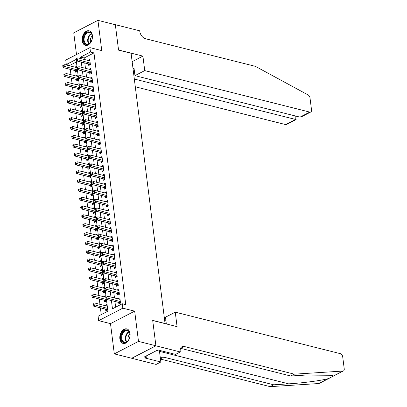 <?xml version="1.0" encoding="UTF-8"?>
<svg xmlns="http://www.w3.org/2000/svg" width="407" height="407" viewBox="0 0 407 407"><rect width="100%" height="100%" fill="white"/><g stroke="black" fill="none" stroke-linecap="round" stroke-linejoin="round"><path stroke-width="0.61" d="M82.199 40.705A7.499 4.986 -75.9 0 0 85.465 45.345A7.499 4.986 -75.9 0 0 90.583 42.74A7.499 4.986 -75.9 0 0 92.394 35.44A7.499 4.986 -75.9 0 0 89.123 30.8A7.499 4.986 -75.9 0 0 84.005 33.399A7.499 4.986 -75.9 0 0 82.199 40.705M119.856 338.792A7.499 4.986 -75.9 0 0 123.123 343.437A7.499 4.986 -75.9 0 0 128.241 340.832A7.499 4.986 -75.9 0 0 130.052 333.531A7.499 4.986 -75.9 0 0 126.781 328.887A7.499 4.986 -75.9 0 0 121.662 331.491A7.499 4.986 -75.9 0 0 119.856 338.792M76.414 61.971L69.775 65.395L66.295 64.52L65.736 60.104L89.916 47.624L90.476 52.04L80.672 57.102L80.861 58.603M165.064 323.626L131.085 53.271L118.554 50.122L115.344 24.725L97.934 20.35L73.753 32.83L76.496 54.553M165.227 323.54L152.696 320.385L155.901 345.782L131.72 358.262L114.311 353.881L138.492 341.402L134.671 311.152L122.833 308.175L98.652 320.655L98.092 316.239L107.896 311.182L106.334 298.819M134.671 311.152L110.49 323.631L114.311 353.881M110.49 323.631L98.652 320.655M69.775 65.395L69.836 65.863M70.279 69.368L70.95 74.7M71.393 78.2L72.064 83.532M72.507 87.032L73.184 92.364M73.626 95.864L74.298 101.195M74.74 104.696L75.412 110.027M75.855 113.528L76.531 118.859M76.974 122.365L77.645 127.691M78.088 131.196L78.76 136.523M79.202 140.028L79.879 145.355M80.321 148.86L80.993 154.187M81.436 157.692L82.107 163.019M82.55 166.524L83.226 171.851M83.669 175.356L84.341 180.683M84.783 184.188L85.455 189.52M85.897 193.02L86.574 198.351M87.017 201.852L87.688 207.183M88.131 210.684L88.802 216.015M89.245 219.515L89.922 224.847M90.364 228.347L91.036 233.679M91.478 237.179L92.15 242.511M92.593 246.016L93.264 251.343M93.707 254.848L94.383 260.175M94.826 263.68L95.497 269.007M95.94 272.512L96.612 277.839M97.054 281.344L97.731 286.67M98.173 290.176L98.845 295.502M99.288 299.008L99.959 304.334M100.402 307.84L101.257 314.606M155.901 345.782L138.492 341.402M88.563 63.935L88.757 65.476L90.39 64.637L89.723 59.336L88.121 60.429M89.677 72.767L89.876 74.313L91.509 73.469L90.837 68.167L89.235 69.261M90.792 81.598L90.99 83.145L92.623 82.3L91.951 76.999L90.349 78.093M91.911 90.43L92.104 91.977L93.737 91.132L93.071 85.831L91.468 86.925M93.025 99.262L93.218 100.809L94.856 99.964L94.185 94.663L92.582 95.757M94.139 108.094L94.338 109.641L95.971 108.796L95.299 103.495L93.696 104.589M95.258 116.926L95.452 118.473L97.085 117.628L96.418 112.332L94.816 113.426M96.373 125.758L96.566 127.305L98.204 126.46L97.532 121.164L95.93 122.258M97.487 134.59L97.685 136.136L99.318 135.292L98.647 129.996L97.044 131.09M98.606 143.422L98.799 144.968L100.432 144.124L99.766 138.828L98.163 139.922M99.72 152.254L99.913 153.8L101.552 152.956L100.88 147.66L99.277 148.753M100.834 161.086L101.033 162.632L102.666 161.793L101.994 156.492L100.392 157.585M101.954 169.923L102.147 171.464L103.78 170.625L103.113 165.323L101.511 166.417M103.068 178.754L103.261 180.296L104.894 179.456L104.228 174.155L102.625 175.249M104.182 187.586L104.38 189.133L106.013 188.288L105.342 182.987L103.739 184.081M105.301 196.418L105.494 197.965L107.127 197.12L106.461 191.819L104.858 192.913M106.415 205.25L106.609 206.797L108.242 205.952L107.575 200.651L105.973 201.745M107.529 214.082L107.728 215.629L109.361 214.784L108.689 209.483L107.087 210.577M108.649 222.914L108.842 224.46L110.475 223.616L109.804 218.315L108.206 219.409M109.763 231.746L109.956 233.292L111.589 232.448L110.923 227.147L109.32 228.241M110.877 240.578L111.075 242.124L112.708 241.28L112.037 235.984L110.434 237.078M111.991 249.41L112.19 250.956L113.823 250.112L113.151 244.816L111.549 245.909M113.11 258.242L113.304 259.788L114.937 258.944L114.27 253.647L112.668 254.741M114.225 267.073L114.418 268.62L116.056 267.775L115.385 262.479L113.782 263.573M115.339 275.905L115.537 277.452L117.17 276.607L116.499 271.311L114.896 272.405M116.458 284.742L116.651 286.284L118.284 285.444L117.618 280.143L116.015 281.237M117.572 293.574L117.765 295.116L119.404 294.276L118.732 288.975L117.13 290.069M106.939 305.85L105.174 305.647M105.617 309.152L105.81 310.699L107.448 309.854L106.776 304.553L105.143 305.398M105.825 297.018L104.06 296.815M104.502 300.32L104.696 301.862L106.329 301.022L105.662 295.721L104.029 296.566M104.711 288.187L102.94 287.983M103.383 291.488L103.582 293.03L105.215 292.19L104.543 286.889L102.91 287.734M103.592 279.35L101.826 279.151M102.269 282.651L102.462 284.198L104.1 283.358L103.429 278.057L101.796 278.902M102.478 270.518L100.712 270.319M101.155 273.819L101.348 275.366L102.981 274.522L102.315 269.225L100.682 270.07M101.363 261.686L99.593 261.487M100.036 264.988L100.234 266.534L101.867 265.69L101.195 260.394L99.562 261.233M100.244 252.854L98.479 252.655M98.921 256.156L99.12 257.702L100.753 256.858L100.081 251.562L98.448 252.401M99.13 244.022L97.365 243.824M97.807 247.324L98.001 248.87L99.634 248.026L98.967 242.73L97.334 243.569M98.016 235.19L96.25 234.987M96.688 238.492L96.886 240.038L98.519 239.194L97.848 233.898L96.215 234.737M96.897 226.358L95.131 226.155M95.574 229.66L95.772 231.207L97.405 230.362L96.734 225.061L95.101 225.905M95.782 217.526L94.017 217.323M94.46 220.828L94.653 222.375L96.286 221.53L95.62 216.229L93.986 217.073M94.668 208.694L92.903 208.491M93.345 211.996L93.539 213.543L95.172 212.698L94.505 207.397L92.867 208.242M93.549 199.862L91.784 199.659M92.226 203.164L92.425 204.711L94.058 203.866L93.386 198.565L91.753 199.41M92.435 191.031L90.669 190.827M91.112 194.332L91.305 195.879L92.938 195.034L92.272 189.733L90.639 190.578M91.321 182.199L89.555 181.995M89.998 185.5L90.191 187.042L91.824 186.203L91.158 180.901L89.52 181.746M90.201 173.367L88.436 173.163M88.879 176.669L89.077 178.21L90.71 177.371L90.039 172.069L88.405 172.914M89.087 164.535L87.322 164.331M87.764 167.837L87.958 169.378L89.596 168.539L88.924 163.238L87.291 164.082M87.973 155.698L86.208 155.499M86.65 159L86.844 160.546L88.477 159.702L87.81 154.406L86.172 155.25M86.854 146.866L85.088 146.668M85.531 150.168L85.729 151.714L87.363 150.87L86.691 145.574L85.058 146.418M85.74 138.034L83.974 137.836M84.417 141.336L84.61 142.882L86.248 142.038L85.577 136.742L83.944 137.581M84.625 129.202L82.86 129.004M83.303 132.504L83.496 134.051L85.129 133.206L84.463 127.91L82.825 128.749M83.506 120.37L81.741 120.172M82.183 123.672L82.382 125.219L84.015 124.374L83.343 119.078L81.71 119.917M82.392 111.538L80.627 111.335M81.069 114.84L81.263 116.387L82.901 115.542L82.229 110.241L80.596 111.086M81.278 102.706L79.513 102.503M79.955 106.008L80.148 107.555L81.782 106.71L81.115 101.409L79.482 102.254M80.164 93.875L78.393 93.671M78.836 97.176L79.034 98.723L80.667 97.878L79.996 92.577L78.363 93.422M79.044 85.043L77.279 84.839M77.722 88.344L77.915 89.891L79.553 89.047L78.882 83.745L77.249 84.59M77.93 76.211L76.165 76.007M76.608 79.513L76.801 81.059L78.434 80.215L77.768 74.913L76.134 75.758M75.488 70.681L75.687 72.227L77.32 71.383L76.648 66.082L75.046 67.175M111.432 300.58L112.474 308.821L122.278 303.759L125.758 304.634L93.956 52.915L84.152 57.977L84.346 59.483M84.788 62.983L85.46 68.315M85.902 71.815L86.574 77.147M87.017 80.647L87.693 85.979M88.136 89.479L88.807 94.811M89.25 98.311L89.922 103.643M90.364 107.143L91.041 112.474M91.483 115.98L92.155 121.306M92.598 124.812L93.269 130.138M93.712 133.644L94.388 138.97M94.831 142.475L95.503 147.802M95.945 151.307L96.617 156.634M97.059 160.139L97.736 165.466M98.179 168.971L98.85 174.298M99.293 177.803L99.964 183.135M100.407 186.635L101.084 191.967M101.526 195.467L102.198 200.799M102.64 204.299L103.312 209.63M103.754 213.131L104.431 218.462M104.874 221.963L105.545 227.294M105.988 230.8L106.659 236.126M107.102 239.631L107.774 244.958M108.216 248.463L108.893 253.79M109.335 257.295L110.007 262.622M110.45 266.127L111.121 271.454M111.564 274.959L112.24 280.286M112.683 283.791L113.355 289.118M113.797 292.623L114.469 297.955M114.911 301.455L115.639 307.188M118.686 302.406L118.885 303.948L120.518 303.108L119.846 297.807L118.244 298.901M89.916 47.624L101.755 50.6L97.934 20.35M93.956 52.915L90.476 52.04M122.278 303.759L122.833 308.175M75.921 59.554L66.295 64.52M106.135 297.237L105.22 289.982M105.021 288.405L104.106 281.151M103.902 279.573L102.986 272.319M102.788 270.741L101.872 263.487M101.674 261.91L100.758 254.655M100.554 253.073L99.639 245.823M99.44 244.241L98.525 236.991M98.326 235.409L97.41 228.159M97.212 226.577L96.291 219.327M96.093 217.745L95.177 210.495M94.979 208.913L94.063 201.663M93.864 200.081L92.949 192.832M92.745 191.249L91.829 184M91.631 182.417L90.715 175.163M90.517 173.585L89.601 166.331M89.398 164.754L88.482 157.499M88.283 155.922L87.368 148.667M87.169 147.09L86.253 139.835M86.05 138.253L85.134 131.003M84.936 129.421L84.02 122.171M83.822 120.589L82.906 113.339M82.702 111.757L81.787 104.507M81.588 102.925L80.672 95.676M80.474 94.093L79.558 86.844M79.355 85.261L78.439 78.012M78.241 76.43L77.325 69.18M77.127 67.598L76.211 60.348M81.303 62.108L81.98 67.44M82.423 70.94L83.094 76.272M83.537 79.772L84.208 85.104M84.651 88.604L85.328 93.936M85.77 97.436L86.442 102.768M86.884 106.268L87.556 111.599M87.998 115.105L88.675 120.431M89.118 123.937L89.789 129.263M90.232 132.768L90.903 138.095M91.346 141.6L92.023 146.927M92.465 150.432L93.137 155.759M93.579 159.264L94.251 164.591M94.694 168.096L95.37 173.423M95.813 176.928L96.484 182.255M96.927 185.76L97.599 191.092M98.041 194.592L98.718 199.923M99.16 203.424L99.832 208.755M100.275 212.256L100.946 217.587M101.389 221.087L102.06 226.419M102.503 229.919L103.18 235.251M103.622 238.756L104.294 244.083M104.736 247.588L105.408 252.915M105.851 256.42L106.527 261.747M106.97 265.252L107.641 270.579M108.084 274.084L108.755 279.411M109.198 282.916L109.875 288.242M110.317 291.748L110.989 297.074M84.152 57.977L80.672 57.102M120.009 299.104L118.213 298.652M76.816 67.379L75.015 66.926M118.895 290.272L117.099 289.82M117.781 281.441L115.985 280.988M116.667 272.604L114.866 272.156M115.547 263.772L113.751 263.324M114.433 254.94L112.637 254.487M113.319 246.108L111.518 245.655M112.2 237.276L110.404 236.823M111.086 228.444L109.29 227.991M109.971 219.612L108.17 219.159M108.852 210.78L107.056 210.327M107.738 201.948L105.942 201.496M106.624 193.116L104.823 192.664M105.505 184.285L103.709 183.832M104.39 175.453L102.595 175M103.276 166.621L101.475 166.168M102.157 157.784L100.361 157.336M101.043 148.952L99.247 148.504M99.929 140.12L98.128 139.667M98.809 131.288L97.014 130.835M97.695 122.456L95.899 122.003M96.581 113.624L94.785 113.171M95.467 104.792L93.666 104.34M94.348 95.96L92.552 95.508M93.234 87.129L91.438 86.676M92.119 78.297L90.318 77.844M91 69.465L89.204 69.012M89.886 60.633L88.09 60.18M105.962 297.334L106.074 298.214L106.726 297.878L106.614 296.993L105.962 297.334L107.926 296.306L120.045 299.354M106.614 296.993L107.926 296.306L108.206 298.514L106.573 299.359L119.246 302.543A0.962 0.621 62.7 0 1 119.516 302.676L120.284 303.225M120.324 301.562L106.726 297.878M106.074 298.214L106.573 299.359M106.97 306.1L94.856 303.052L95.136 305.26L93.498 306.105L106.176 309.289A0.962 0.621 -117.3 0 1 106.441 309.422L107.214 309.971M93.656 304.624L93.544 303.739L92.888 304.08L93 304.96L93.656 304.624L107.25 308.308M92.888 304.08L93.544 303.739M93.498 306.105L93 304.96M128.953 331.349A6.492 4.314 104.1 0 1 129.955 334.376A6.492 4.314 104.1 0 1 128.52 340.099A6.492 4.314 104.1 0 1 122.064 341.254A6.492 4.314 104.1 0 1 122.649 332.275A6.492 4.314 104.1 0 1 128.953 331.349M129.965 334.493A6.008 3.999 -75.9 0 0 129.044 331.802A6.008 3.999 -75.9 0 0 127.325 330.56A6.008 3.999 -75.9 0 0 122.482 333.959A6.008 3.999 -75.9 0 0 122.67 340.974A6.008 3.999 -75.9 0 0 124.394 342.216A6.008 3.999 -75.9 0 0 128.581 340.003M127.315 329.07A7.453 4.955 -75.9 0 0 121.322 333.292A7.453 4.955 -75.9 0 0 121.556 341.987A7.453 4.955 -75.9 0 0 123.682 343.528M129.914 334.081A4.279 2.844 -75.9 0 0 128.342 340.338M91.295 33.262A6.492 4.314 104.1 0 1 92.297 36.289A6.492 4.314 104.1 0 1 90.863 42.013A6.492 4.314 104.1 0 1 84.407 43.167A6.492 4.314 104.1 0 1 84.992 34.188A6.492 4.314 104.1 0 1 91.295 33.262M92.308 36.406A6.008 3.999 -75.9 0 0 91.387 33.715A6.008 3.999 -75.9 0 0 89.667 32.474A6.008 3.999 -75.9 0 0 84.829 35.867A6.008 3.999 -75.9 0 0 85.012 42.888A6.008 3.999 -75.9 0 0 86.737 44.129A6.008 3.999 -75.9 0 0 90.924 41.911M89.657 30.983A7.453 4.955 -75.9 0 0 83.664 35.206A7.453 4.955 -75.9 0 0 83.898 43.9A7.453 4.955 -75.9 0 0 86.025 45.436M92.257 35.994A4.279 2.844 -75.9 0 0 90.685 42.252M329.614 378.072L319.286 383.404A2.885 1.857 -117.3 0 1 318.788 383.536L270.151 386.65L273.733 384.803L288.644 383.847C302.727 383.028 321.474 380.55 328.352 378.602L333.145 376.251L333.409 375.992L331.929 375.285L305.672 375.061L290.756 376.017L180.733 348.356A6.731 4.335 62.7 0 0 180.571 348.316M175.254 312.164L340.288 353.652A2.885 1.857 62.7 0 1 342.714 356.827L344.236 368.884A2.885 1.857 62.7 0 1 343.472 370.925A2.885 1.857 62.7 0 1 342.974 371.057L294.337 374.17L184.31 346.51A6.731 4.335 62.7 0 0 182.005 346.708A6.731 4.335 62.7 0 0 180.22 351.465L180.281 351.953L155.906 345.823L152.711 320.518L177.086 326.648L175.254 312.164L165.481 317.206L166.336 323.947M180.281 351.953L175.544 354.395L159.946 350.478L158.898 351.017L156.807 350.488L144.195 357L146.286 357.524L145.238 358.063L160.836 361.986L156.1 364.433L131.72 358.262M131.726 358.302L155.906 345.823M290.756 376.017L294.337 374.17M270.151 386.65L160.47 359.076M160.363 358.252A6.731 4.335 62.7 0 1 161.401 357.346A6.731 4.335 62.7 0 1 163.711 357.143L273.733 384.803M164.86 320.609L165.949 320.884M160.836 361.986L159.417 350.748M146.286 357.524L146.093 356.018M135.322 86.793L285.592 124.573L295.36 119.531L294.897 115.847M134.341 79.044L296.093 119.572L286.579 124.486A2.885 1.857 -117.3 0 1 285.592 124.573M142.908 56.115L144.739 70.599L309.773 112.093A2.885 1.857 62.7 0 0 310.76 112.006A2.885 1.857 62.7 0 0 311.528 109.966L310.002 97.909A2.885 1.857 62.7 0 0 308.089 94.938L255.454 66.366L145.426 38.706A6.731 4.335 -117.3 0 1 139.774 31.293L139.713 30.81L115.339 24.685L118.534 49.985L142.908 56.115L132.148 61.666M144.739 70.599L134.966 75.641L134.04 68.31L133.048 68.824M134.966 75.641L300 117.135L309.773 112.093M133.415 71.718L134.503 71.988M310.76 112.006L301.246 116.916L300 117.135M295.741 116.061L296.093 119.572M104.843 288.502L104.955 289.382L105.611 289.046L105.499 288.161L104.843 288.502L106.812 287.474L118.925 290.522M105.499 288.161L106.812 287.474L107.092 289.682L105.454 290.527L118.132 293.712A0.962 0.621 62.7 0 1 118.396 293.844L119.17 294.393M119.205 292.73L105.611 289.046M104.955 289.382L105.454 290.527M103.729 279.665L103.841 280.55L104.497 280.214L104.385 279.329L103.729 279.665L105.693 278.642L117.811 281.69M104.385 279.329L105.693 278.642L105.973 280.85L104.34 281.695L117.013 284.88A0.962 0.621 62.7 0 1 117.282 285.007L118.055 285.561M118.091 283.898L104.497 280.214M103.841 280.55L104.34 281.695M102.615 270.833L102.727 271.718L103.378 271.383L103.266 270.497L102.615 270.833L104.579 269.81L116.697 272.858M103.266 270.497L104.579 269.81L104.858 272.018L103.225 272.863L115.898 276.048A0.962 0.621 62.7 0 1 116.168 276.175L116.936 276.729M116.977 275.066L103.378 271.383M102.727 271.718L103.225 272.863M101.501 262.001L101.608 262.886L102.264 262.551L102.152 261.665L101.501 262.001L103.464 260.979L115.578 264.026M102.152 261.665L103.464 260.979L103.744 263.187L102.106 264.031L114.784 267.216A0.962 0.621 62.7 0 1 115.049 267.343L115.822 267.898M115.858 266.234L102.264 262.551M101.608 262.886L102.106 264.031M105.856 297.268L93.737 294.22L94.017 296.428L92.384 297.273L105.057 300.458A0.962 0.621 -117.3 0 1 105.327 300.59L106.1 301.139M92.542 295.792L92.43 294.907L91.773 295.248L91.885 296.128L92.542 295.792L106.135 299.476M91.773 295.248L92.43 294.907M92.384 297.273L91.885 296.128M104.741 288.436L92.623 285.388L92.903 287.596L91.27 288.441L103.943 291.626A0.962 0.621 -117.3 0 1 104.212 291.753L104.981 292.307M91.422 286.96L91.31 286.075L90.659 286.416L90.771 287.296L91.422 286.96L105.021 290.644M90.659 286.416L91.31 286.075M91.27 288.441L90.771 287.296M103.622 279.604L91.509 276.557L91.789 278.764L90.15 279.609L102.829 282.794A0.962 0.621 -117.3 0 1 103.093 282.921L103.866 283.476M90.308 278.129L90.196 277.243L89.54 277.579L89.652 278.464L90.308 278.129L103.902 281.812M89.54 277.579L90.196 277.243M90.15 279.609L89.652 278.464M102.508 270.772L90.39 267.725L90.669 269.933L89.036 270.777L101.709 273.962A0.962 0.621 -117.3 0 1 101.979 274.089L102.752 274.644M89.194 269.297L89.082 268.411L88.426 268.747L88.538 269.632L89.194 269.297L102.788 272.98M88.426 268.747L89.082 268.411M89.036 270.777L88.538 269.632M100.381 253.169L100.493 254.054L101.15 253.719L101.038 252.833L100.381 253.169L102.345 252.147L114.464 255.194M101.038 252.833L102.345 252.147L102.625 254.355L100.992 255.199L113.665 258.384A0.962 0.621 62.7 0 1 113.935 258.511L114.708 259.066M114.743 257.402L101.15 253.719M100.493 254.054L100.992 255.199M101.394 261.94L89.275 258.893L89.555 261.101L87.922 261.945L100.595 265.13A0.962 0.621 -117.3 0 1 100.865 265.257L101.633 265.812M88.075 260.465L87.963 259.58L87.312 259.915L87.424 260.801L88.075 260.465L101.674 264.148M87.312 259.915L87.963 259.58M87.922 261.945L87.424 260.801M99.267 244.337L99.379 245.223L100.03 244.882L99.919 244.002L99.267 244.337L101.231 243.315L113.35 246.357M99.919 244.002L101.231 243.315L101.511 245.523L99.878 246.362L112.551 249.552A0.962 0.621 62.7 0 1 112.82 249.679L113.589 250.234M113.629 248.565L100.03 244.882M99.379 245.223L99.878 246.362M100.275 253.103L88.161 250.061L88.441 252.269L86.808 253.108L99.481 256.298A0.962 0.621 -117.3 0 1 99.746 256.425L100.519 256.98M86.961 251.633L86.849 250.748L86.198 251.083L86.304 251.969L86.961 251.633L100.554 255.311M86.198 251.083L86.849 250.748M86.808 253.108L86.304 251.969M98.153 235.505L98.26 236.391L98.916 236.05L98.804 235.17L98.153 235.505L100.117 234.483L112.23 237.525M98.804 235.17L100.117 234.483L100.397 236.691L98.764 237.53L111.437 240.72A0.962 0.621 62.7 0 1 111.701 240.847L112.474 241.402M112.51 239.733L98.916 236.05M98.26 236.391L98.764 237.53M99.16 244.271L87.047 241.229L87.322 243.437L85.689 244.276L98.362 247.466A0.962 0.621 -117.3 0 1 98.631 247.593L99.405 248.148M85.846 242.796L85.735 241.916L85.078 242.251L85.19 243.137L85.846 242.796L99.44 246.479M85.078 242.251L85.735 241.916M85.689 244.276L85.19 243.137M97.034 226.674L97.146 227.559L97.802 227.218L97.69 226.338L97.034 226.674L99.003 225.651L111.116 228.693M97.69 226.338L99.003 225.651L99.277 227.859L97.644 228.698L110.317 231.888A0.962 0.621 62.7 0 1 110.587 232.015L111.36 232.57M111.396 230.901L97.802 227.218M97.146 227.559L97.644 228.698M98.046 235.439L85.928 232.397L86.208 234.605L84.575 235.444L97.248 238.634A0.962 0.621 -117.3 0 1 97.517 238.761L98.285 239.316M84.727 233.964L84.615 233.084L83.964 233.42L84.076 234.305L84.727 233.964L98.326 237.647M83.964 233.42L84.615 233.084M84.575 235.444L84.076 234.305M95.92 217.842L96.032 218.727L96.683 218.386L96.571 217.506L95.92 217.842L97.884 216.814L110.002 219.861M96.571 217.506L97.884 216.814L98.163 219.022L96.53 219.866L109.203 223.056A0.962 0.621 62.7 0 1 109.473 223.184L110.246 223.738M110.282 222.069L96.683 218.386M96.032 218.727L96.53 219.866M96.932 226.607L84.814 223.56L85.094 225.773L83.46 226.613L96.133 229.802A0.962 0.621 -117.3 0 1 96.398 229.93L97.171 230.484M83.613 225.132L83.501 224.252L82.85 224.588L82.962 225.473L83.613 225.132L97.207 228.815M82.85 224.588L83.501 224.252M83.46 226.613L82.962 225.473M94.806 209.01L94.917 209.89L95.569 209.554L95.457 208.674L94.806 209.01L96.769 207.982L108.888 211.03M95.457 208.674L96.769 207.982L97.049 210.19L95.416 211.035L108.089 214.219A0.962 0.621 62.7 0 1 108.354 214.352L109.127 214.901M109.162 213.237L95.569 209.554M94.917 209.89L95.416 211.035M95.813 217.776L83.7 214.728L83.974 216.936L82.341 217.781L95.014 220.965A0.962 0.621 -117.3 0 1 95.284 221.098L96.057 221.652M82.499 216.3L82.387 215.42L81.731 215.756L81.843 216.641L82.499 216.3L96.093 219.983M81.731 215.756L82.387 215.42M82.341 217.781L81.843 216.641M93.686 200.178L93.798 201.058L94.455 200.722L94.343 199.842L93.686 200.178L95.655 199.15L107.769 202.198M94.343 199.842L95.655 199.15L95.93 201.358L94.297 202.203L106.97 205.387A0.962 0.621 62.7 0 1 107.239 205.52L108.013 206.069M108.048 204.406L94.455 200.722M93.798 201.058L94.297 202.203M94.699 208.944L82.58 205.896L82.86 208.104L81.227 208.949L93.9 212.133A0.962 0.621 -117.3 0 1 94.17 212.266L94.943 212.815M81.38 207.468L81.268 206.588L80.617 206.924L80.728 207.804L81.38 207.468L94.979 211.152M80.617 206.924L81.268 206.588M81.227 208.949L80.728 207.804M92.572 191.346L92.684 192.226L93.335 191.89L93.223 191.005L92.572 191.346L94.536 190.318L106.654 193.366M93.223 191.005L94.536 190.318L94.816 192.526L93.183 193.371L105.856 196.556A0.962 0.621 62.7 0 1 106.125 196.688L106.899 197.237M106.934 195.574L93.335 191.89M92.684 192.226L93.183 193.371M93.585 200.112L81.466 197.064L81.746 199.272L80.113 200.117L92.786 203.302A0.962 0.621 -117.3 0 1 93.05 203.434L93.824 203.983M80.265 198.636L80.154 197.751L79.502 198.092L79.614 198.972L80.265 198.636L93.859 202.32M79.502 198.092L80.154 197.751M80.113 200.117L79.614 198.972M91.458 182.514L91.57 183.394L92.221 183.058L92.109 182.173L91.458 182.514L93.422 181.486L105.54 184.534M92.109 182.173L93.422 181.486L93.702 183.694L92.068 184.539L104.741 187.724A0.962 0.621 62.7 0 1 105.006 187.856L105.779 188.405M105.815 186.742L92.221 183.058M91.57 183.394L92.068 184.539M92.465 191.28L80.352 188.232L80.627 190.44L78.994 191.285L91.667 194.47A0.962 0.621 -117.3 0 1 91.936 194.602L92.71 195.151M79.151 189.804L79.039 188.919L78.383 189.26L78.495 190.14L79.151 189.804L92.745 193.488M78.383 189.26L79.039 188.919M78.994 191.285L78.495 190.14M90.339 173.682L90.451 174.562L91.107 174.227L90.995 173.341L90.339 173.682L92.308 172.654L104.421 175.702M90.995 173.341L92.308 172.654L92.582 174.862L90.949 175.707L103.622 178.892A0.962 0.621 62.7 0 1 103.892 179.024L104.665 179.573M104.701 177.91L91.107 174.227M90.451 174.562L90.949 175.707M91.351 182.448L79.233 179.401L79.513 181.608L77.879 182.453L90.552 185.638A0.962 0.621 -117.3 0 1 90.822 185.77L91.595 186.32M78.032 180.973L77.92 180.087L77.269 180.428L77.381 181.308L78.032 180.973L91.631 184.656M77.269 180.428L77.92 180.087M77.879 182.453L77.381 181.308M89.225 164.85L89.337 165.73L89.988 165.395L89.876 164.509L89.225 164.85L91.188 163.823L103.307 166.87M89.876 164.509L91.188 163.823L91.468 166.031L89.835 166.875L102.508 170.06A0.962 0.621 62.7 0 1 102.778 170.187L103.551 170.742M103.587 169.078L89.988 165.395M89.337 165.73L89.835 166.875M90.237 173.616L78.119 170.569L78.398 172.777L76.765 173.621L89.438 176.806A0.962 0.621 -117.3 0 1 89.703 176.938L90.476 177.488M76.918 172.141L76.806 171.255L76.155 171.596L76.267 172.476L76.918 172.141L90.512 175.824M76.155 171.596L76.806 171.255M76.765 173.621L76.267 172.476M88.11 156.013L88.222 156.899L88.874 156.563L88.762 155.678L88.11 156.013L90.074 154.991L102.193 158.038M88.762 155.678L90.074 154.991L90.354 157.199L88.721 158.043L101.394 161.228A0.962 0.621 62.7 0 1 101.658 161.355L102.432 161.91M102.467 160.246L88.874 156.563M88.222 156.899L88.721 158.043M89.118 164.784L77.004 161.737L77.279 163.945L75.646 164.789L88.319 167.974A0.962 0.621 -117.3 0 1 88.589 168.101L89.362 168.656M75.804 163.309L75.692 162.424L75.036 162.759L75.147 163.645L75.804 163.309L89.398 166.992M75.036 162.759L75.692 162.424M75.646 164.789L75.147 163.645M86.991 147.181L87.103 148.067L87.759 147.731L87.647 146.846L86.991 147.181L88.96 146.159L101.073 149.206M87.647 146.846L88.96 146.159L89.24 148.367L87.602 149.211L100.275 152.396A0.962 0.621 62.7 0 1 100.544 152.523L101.318 153.078M101.353 151.414L87.759 147.731M87.103 148.067L87.602 149.211M88.004 155.952L75.885 152.905L76.165 155.113L74.532 155.957L87.205 159.142A0.962 0.621 -117.3 0 1 87.474 159.269L88.248 159.824M74.685 154.477L74.578 153.592L73.921 153.927L74.033 154.813L74.685 154.477L88.283 158.16M73.921 153.927L74.578 153.592M74.532 155.957L74.033 154.813M85.877 138.349L85.989 139.235L86.64 138.899L86.533 138.014L85.877 138.349L87.841 137.327L99.959 140.374M86.533 138.014L87.841 137.327L88.121 139.535L86.488 140.379L99.16 143.564A0.962 0.621 62.7 0 1 99.43 143.691L100.203 144.246M100.239 142.582L86.64 138.899M85.989 139.235L86.488 140.379M86.889 147.12L74.771 144.073L75.051 146.281L73.418 147.125L86.091 150.31A0.962 0.621 -117.3 0 1 86.36 150.437L87.129 150.992M73.57 145.645L73.458 144.76L72.807 145.096L72.919 145.981L73.57 145.645L87.164 149.328M72.807 145.096L73.458 144.76M73.418 147.125L72.919 145.981M84.763 129.518L84.875 130.403L85.526 130.067L85.414 129.182L84.763 129.518L86.727 128.495L98.845 131.537M85.414 129.182L86.727 128.495L87.006 130.703L85.373 131.542L98.046 134.732A0.962 0.621 62.7 0 1 98.316 134.859L99.084 135.414M99.125 133.745L85.526 130.067M84.875 130.403L85.373 131.542M85.77 138.288L73.657 135.241L73.937 137.449L72.298 138.294L84.977 141.478A0.962 0.621 -117.3 0 1 85.241 141.605L86.014 142.16M72.456 136.813L72.344 135.928L71.688 136.264L71.8 137.149L72.456 136.813L86.05 140.496M71.688 136.264L72.344 135.928M72.298 138.294L71.8 137.149M83.644 120.686L83.756 121.571L84.412 121.23L84.3 120.35L83.644 120.686L85.612 119.663L97.726 122.705M84.3 120.35L85.612 119.663L85.892 121.871L84.254 122.71L96.932 125.9A0.962 0.621 62.7 0 1 97.197 126.028L97.97 126.582M98.006 124.913L84.412 121.23M83.756 121.571L84.254 122.71M84.656 129.451L72.538 126.409L72.817 128.617L71.184 129.457L83.857 132.646A0.962 0.621 -117.3 0 1 84.127 132.774L84.9 133.328M71.337 127.976L71.23 127.096L70.574 127.432L70.686 128.317L71.337 127.976L84.936 131.659M70.574 127.432L71.23 127.096M71.184 129.457L70.686 128.317M82.529 111.854L82.641 112.739L83.298 112.398L83.186 111.518L82.529 111.854L84.493 110.831L96.612 113.874M83.186 111.518L84.493 110.831L84.773 113.039L83.14 113.879L95.813 117.068A0.962 0.621 62.7 0 1 96.083 117.196L96.856 117.75M96.891 116.081L83.298 112.398M82.641 112.739L83.14 113.879M83.542 120.62L71.423 117.577L71.703 119.785L70.07 120.625L82.743 123.814A0.962 0.621 -117.3 0 1 83.013 123.942L83.781 124.496M70.223 119.144L70.111 118.264L69.46 118.6L69.572 119.485L70.223 119.144L83.822 122.828M69.46 118.6L70.111 118.264M70.07 120.625L69.572 119.485M81.415 103.022L81.527 103.907L82.178 103.566L82.066 102.686L81.415 103.022L83.379 101.994L95.497 105.042M82.066 102.686L83.379 101.994L83.659 104.207L82.026 105.047L94.699 108.237A0.962 0.621 62.7 0 1 94.968 108.364L95.737 108.918M95.777 107.25L82.178 103.566M81.527 103.907L82.026 105.047M82.423 111.788L70.309 108.745L70.589 110.953L68.951 111.793L81.629 114.983A0.962 0.621 -117.3 0 1 81.893 115.11L82.667 115.664M69.109 110.312L68.997 109.432L68.34 109.768L68.452 110.653L69.109 110.312L82.702 113.996M68.34 109.768L68.997 109.432M68.951 111.793L68.452 110.653M80.296 94.19L80.408 95.075L81.064 94.734L80.952 93.854L80.296 94.19L82.265 93.162L94.378 96.21M80.952 93.854L82.265 93.162L82.545 95.37L80.907 96.215L93.585 99.4A0.962 0.621 62.7 0 1 93.849 99.532L94.622 100.086M94.658 98.418L81.064 94.734M80.408 95.075L80.907 96.215M81.308 102.956L69.19 99.908L69.47 102.116L67.837 102.961L80.51 106.151A0.962 0.621 -117.3 0 1 80.779 106.278L81.553 106.832M67.994 101.48L67.883 100.6L67.226 100.936L67.338 101.821L67.994 101.48L81.588 105.164M67.226 100.936L67.883 100.6M67.837 102.961L67.338 101.821M79.182 85.358L79.294 86.238L79.95 85.902L79.838 85.022L79.182 85.358L81.146 84.33L93.264 87.378M79.838 85.022L81.146 84.33L81.425 86.538L79.792 87.383L92.465 90.568A0.962 0.621 62.7 0 1 92.735 90.7L93.508 91.249M93.544 89.586L79.95 85.902M79.294 86.238L79.792 87.383M80.194 94.124L68.076 91.076L68.356 93.284L66.723 94.129L79.396 97.314A0.962 0.621 -117.3 0 1 79.665 97.446L80.433 97.995M66.875 92.648L66.763 91.768L66.112 92.104L66.224 92.984L66.875 92.648L80.474 96.332M66.112 92.104L66.763 91.768M66.723 94.129L66.224 92.984M78.068 76.526L78.18 77.406L78.831 77.071L78.719 76.185L78.068 76.526L80.031 75.499L92.15 78.546M78.719 76.185L80.031 75.499L80.311 77.706L78.678 78.551L91.351 81.736A0.962 0.621 62.7 0 1 91.621 81.868L92.389 82.418M92.43 80.754L78.831 77.071M78.18 77.406L78.678 78.551M79.075 85.292L66.962 82.245L67.241 84.453L65.603 85.297L78.281 88.482A0.962 0.621 -117.3 0 1 78.546 88.614L79.319 89.164M65.761 83.817L65.649 82.936L64.998 83.272L65.105 84.152L65.761 83.817L79.355 87.5M64.998 83.272L65.649 82.936M65.603 85.297L65.105 84.152M76.954 67.694L77.06 68.574L77.717 68.239L77.605 67.353L76.954 67.694L78.917 66.667L91.031 69.714M77.605 67.353L78.917 66.667L79.197 68.875L77.559 69.719L90.237 72.904A0.962 0.621 62.7 0 1 90.502 73.036L91.275 73.586M91.31 71.922L77.717 68.239M77.06 68.574L77.559 69.719M77.961 76.46L65.842 73.413L66.122 75.621L64.489 76.465L77.162 79.65A0.962 0.621 -117.3 0 1 77.432 79.782L78.205 80.332M64.647 74.985L64.535 74.099L63.879 74.44L63.991 75.32L64.647 74.985L78.241 78.668M63.879 74.44L64.535 74.099M64.489 76.465L63.991 75.32M75.834 58.862L75.946 59.743L76.602 59.407L76.491 58.522L75.834 58.862L77.803 57.835L89.916 60.882M76.491 58.522L77.803 57.835L78.078 60.043L76.445 60.887L89.118 64.072A0.962 0.621 62.7 0 1 89.387 64.204L90.161 64.754M90.196 63.09L76.602 59.407M75.946 59.743L76.445 60.887M76.847 67.628L64.728 64.581L65.008 66.789L63.375 67.633L76.048 70.818A0.962 0.621 -117.3 0 1 76.318 70.95L77.086 71.5M63.528 66.153L63.416 65.268L62.764 65.608L62.876 66.489L63.528 66.153L77.127 69.836M62.764 65.608L63.416 65.268M63.375 67.633L62.876 66.489M120.406 302.213L119.516 302.676M120.375 301.963L119.246 302.543M106.176 309.289L107.3 308.709M106.441 309.422L107.331 308.959M126.379 341.997A6.008 3.999 104.1 0 1 126.297 341.885A6.008 3.999 104.1 0 1 125.631 336.238A6.008 3.999 104.1 0 1 128.968 331.695M129.197 332.031A5.81 3.867 -75.9 0 0 126.078 336.447A5.81 3.867 -75.9 0 0 126.735 341.809M88.721 43.905A6.008 3.999 104.1 0 1 88.64 43.798A6.008 3.999 104.1 0 1 87.973 38.151A6.008 3.999 104.1 0 1 91.31 33.603M91.539 33.939A5.81 3.867 -75.9 0 0 88.426 38.355A5.81 3.867 -75.9 0 0 89.077 43.722M288.644 383.847L159.498 351.378M180.733 348.356L184.31 346.51M163.711 357.143L160.439 358.832M318.788 383.536L328.352 378.602M333.409 375.992L342.974 371.057M119.287 293.381L118.396 293.844M119.256 293.132L118.132 293.712M118.172 284.549L117.282 285.007M118.142 284.3L117.013 284.88M117.058 275.717L116.168 276.175M117.028 275.468L115.898 276.048M115.939 266.885L115.049 267.343M115.909 266.636L114.784 267.216M105.057 300.458L106.186 299.878M105.327 300.59L106.217 300.127M103.943 291.626L105.072 291.046M104.212 291.753L105.103 291.295M102.829 282.794L103.953 282.214M103.093 282.921L103.983 282.463M101.709 273.962L102.839 273.382M101.979 274.089L102.869 273.631M114.825 258.053L113.935 258.511M114.794 257.799L113.665 258.384M100.595 265.13L101.725 264.545M100.865 265.257L101.755 264.799M113.711 249.221L112.82 249.679M113.68 248.967L112.551 249.552M99.481 256.298L100.605 255.713M99.746 256.425L100.641 255.967M112.597 240.389L111.701 240.847M112.561 240.135L111.437 240.72M98.362 247.466L99.491 246.881M98.631 247.593L99.522 247.135M111.477 231.558L110.587 232.015M111.447 231.303L110.317 231.888M97.248 238.634L98.377 238.049M97.517 238.761L98.408 238.304M110.363 222.726L109.473 223.184M110.333 222.471L109.203 223.056M96.133 229.802L97.258 229.217M96.398 229.93L97.293 229.472M109.249 213.889L108.354 214.352M109.213 213.639L108.089 214.219M95.014 220.965L96.144 220.385M95.284 221.098L96.174 220.635M108.13 205.057L107.239 205.52M108.099 204.807L106.97 205.387M93.9 212.133L95.029 211.554M94.17 212.266L95.06 211.803M107.016 196.225L106.125 196.688M106.985 195.976L105.856 196.556M92.786 203.302L93.91 202.722M93.05 203.434L93.946 202.971M105.901 187.393L105.006 187.856M105.866 187.144L104.741 187.724M91.667 194.47L92.796 193.89M91.936 194.602L92.827 194.139M104.782 178.561L103.892 179.024M104.752 178.312L103.622 178.892M90.552 185.638L91.682 185.058M90.822 185.77L91.712 185.307M103.668 169.729L102.778 170.187M103.637 169.48L102.508 170.06M89.438 176.806L90.563 176.226M89.703 176.938L90.598 176.475M102.554 160.897L101.658 161.355M102.518 160.648L101.394 161.228M88.319 167.974L89.448 167.394M88.589 168.101L89.479 167.643M101.435 152.065L100.544 152.523M101.404 151.816L100.275 152.396M87.205 159.142L88.334 158.562M87.474 159.269L88.365 158.811M100.32 143.233L99.43 143.691M100.29 142.979L99.16 143.564M86.091 150.31L87.215 149.73M86.36 150.437L87.251 149.98M99.206 134.402L98.316 134.859M99.171 134.147L98.046 134.732M84.977 141.478L86.101 140.893M85.241 141.605L86.131 141.148M98.087 125.57L97.197 126.028M98.056 125.315L96.932 125.9M83.857 132.646L84.987 132.061M84.127 132.774L85.017 132.316M96.973 116.738L96.083 117.196M96.942 116.483L95.813 117.068M82.743 123.814L83.873 123.229M83.013 123.942L83.903 123.484M95.859 107.906L94.968 108.364M95.828 107.651L94.699 108.237M81.629 114.983L82.753 114.398M81.893 115.11L82.784 114.652M94.739 99.069L93.849 99.532M94.709 98.82L93.585 99.4M80.51 106.151L81.639 105.566M80.779 106.278L81.67 105.82M93.625 90.237L92.735 90.7M93.595 89.988L92.465 90.568M79.396 97.314L80.525 96.734M79.665 97.446L80.555 96.983M92.511 81.405L91.621 81.868M92.481 81.156L91.351 81.736M78.281 88.482L79.406 87.902M78.546 88.614L79.436 88.151M91.397 72.573L90.502 73.036M91.361 72.324L90.237 72.904M77.162 79.65L78.292 79.07M77.432 79.782L78.322 79.319M90.278 63.741L89.387 64.204M90.247 63.492L89.118 64.072M76.048 70.818L77.177 70.238M76.318 70.95L77.208 70.487M333.145 376.251L343.472 370.925"/></g></svg>
